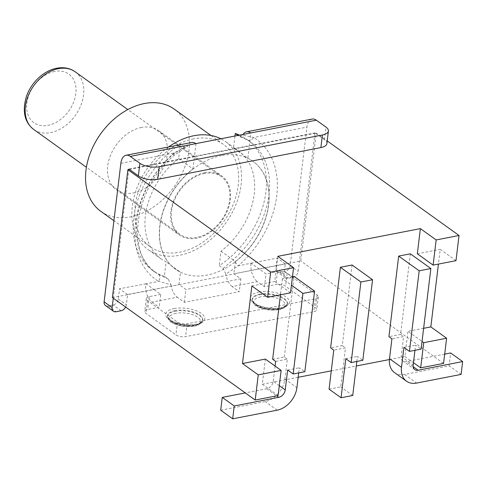 <?xml version="1.0" encoding="UTF-8"?>
<svg xmlns="http://www.w3.org/2000/svg" width="487" height="487" viewBox="0 0 487 487"><rect width="100%" height="100%" fill="white"/><g stroke="black" fill="none" stroke-linecap="round" stroke-linejoin="round"><path stroke-width="0.37" stroke-dasharray="2.44 1.83" d="M444.68 354.134L406.146 361.628A6.988 5.028 -54.3 0 1 402.828 361.013A6.988 5.028 -54.3 0 1 401.185 356.447L403.589 336.554L391.919 338.824M394.519 372.604A21.251 15.292 125.7 0 0 404.587 374.473L449.105 365.816L450.658 352.972M414.961 350.311L415.581 345.155L421.109 349.118M403.912 347.426L415.581 345.155M461.098 374.418L449.105 365.816M410.346 253.818L400.594 334.405L388.924 336.669M400.594 334.405L403.589 336.554M204.473 173.494A35.514 25.555 125.7 0 0 174.303 200.595A35.514 25.555 125.7 0 0 179.898 234.332A35.514 25.555 125.7 0 0 221.366 220.374A35.514 25.555 125.7 0 0 221.305 176.617A35.514 25.555 125.7 0 0 204.473 173.494M204.564 172.739A36.355 26.158 -54.3 0 1 221.792 175.935A36.355 26.158 -54.3 0 1 221.859 220.721A36.355 26.158 -54.3 0 1 179.411 235.014A36.355 26.158 -54.3 0 1 173.682 200.48A36.355 26.158 -54.3 0 1 204.564 172.739M141.449 127.466A36.355 26.158 125.7 0 0 110.567 155.207A36.355 26.158 125.7 0 0 116.296 189.741A36.355 26.158 125.7 0 0 158.744 175.448A36.355 26.158 125.7 0 0 158.677 130.662A36.355 26.158 125.7 0 0 141.449 127.466M329.066 389.156L340.736 386.885L345.46 347.858L333.79 350.129M352.728 395.493L340.736 386.885M356.843 361.47L357.452 356.46L362.815 360.307M345.782 358.73L357.452 356.46M352.058 265.013L342.306 345.593L330.63 347.864M342.306 345.593L345.46 347.858M239.908 136.689L247.56 140.006A5.594 3.878 -58.6 0 0 253.63 137.498A86.272 62.08 -54.3 0 1 238.088 265.92A5.594 1.23 -130.9 0 0 232.865 259.997A80.678 58.056 125.7 0 0 249.995 141.614A80.678 58.056 125.7 0 0 247.396 139.897L238.125 135.556M326.88 143.598A13.983 5.887 6.9 0 0 324.439 139.696L314.973 132.902L298.214 271.405A5.594 4.024 -54.3 0 1 293.028 277.328L287.994 278.308A5.594 4.024 -54.3 0 1 285.339 277.815A5.594 4.024 -54.3 0 1 284.024 274.163L285.272 263.838L259.072 268.934L251.024 263.163L238.088 265.92L225.889 274.084L223.18 268.459L219.26 265.646A80.678 58.056 125.7 0 0 246.836 139.355A80.678 58.056 125.7 0 0 239.732 135.24M223.186 268.459L232.865 259.997M312.149 119.065A13.983 7.719 -101 0 0 306.926 127.131L253.63 137.498L242.696 135.143L239.988 136.707L239.172 136.305M242.696 135.143A13.983 7.719 79 0 1 242.995 134.607M158.537 274.449A5.594 3.878 121.4 0 1 158.616 281.376A86.272 62.08 -54.3 0 1 174.157 152.948A5.594 1.23 49.1 0 1 174.663 154.915L174.663 154.915A5.594 1.23 49.1 0 1 173.074 154.349A80.678 58.056 125.7 0 0 155.943 272.726A80.678 58.056 125.7 0 0 158.537 274.449L168.289 279.13L164.369 276.324L166.122 261.866A66.415 47.793 -54.3 0 1 161.1 258.877A66.415 47.793 -54.3 0 1 178.613 158.622L180.36 144.17M120.861 163.315L174.157 152.948L187.799 145.82L186.424 147.275L184.281 146.983L173.074 154.349M170.992 284.761A13.983 7.719 -101 0 0 177.274 297.234L152.078 302.135A13.983 7.719 79 0 1 145.716 283.884L158.616 281.376L170.992 284.761L168.289 279.13M184.281 146.983L180.933 144.578M179.259 144.907A80.678 58.056 125.7 0 0 152.784 270.462A80.678 58.056 125.7 0 0 164.369 276.324M100.809 211.328A62.92 45.279 125.7 0 0 174.279 186.594A62.92 45.279 125.7 0 0 174.163 109.076M193.57 138.856A62.92 45.279 125.7 0 0 140.122 186.868A62.92 45.279 125.7 0 0 150.039 246.641A62.92 45.279 125.7 0 0 223.509 221.908A62.92 45.279 125.7 0 0 223.393 144.389A62.92 45.279 125.7 0 0 193.57 138.856M105.417 305.465A5.594 4.024 125.7 0 0 108.065 305.958L113.106 304.978A5.594 4.024 125.7 0 0 118.292 299.055L119.54 288.73L145.716 283.884M145.747 283.635L153.789 289.406L179.143 284.621L127.588 294.501L126.34 304.825A5.594 4.024 -54.3 0 1 125.628 307.078M251.024 263.163L277.225 258.067L275.977 268.392A5.594 4.024 125.7 0 0 277.292 272.044A5.594 4.024 125.7 0 0 279.946 272.537L284.98 271.557A5.594 4.024 125.7 0 0 290.167 265.628L306.926 127.131M234.929 136.177L233.504 147.951A66.415 47.793 -54.3 0 1 238.527 150.94A66.415 47.793 -54.3 0 1 221.013 251.195L219.26 265.646M168.532 146.995A66.415 47.793 125.7 0 0 148.005 249.484A66.415 47.793 125.7 0 0 225.548 223.375A66.415 47.793 125.7 0 0 225.426 141.547A66.415 47.793 125.7 0 0 221.049 138.874M221.567 155.517A66.415 47.793 125.7 0 0 165.148 206.196A66.415 47.793 125.7 0 0 175.612 269.287A66.415 47.793 125.7 0 0 253.161 243.177A66.415 47.793 125.7 0 0 253.039 161.355A66.415 47.793 125.7 0 0 221.567 155.517M221.013 251.195L235.367 261.495A66.415 47.793 125.7 0 0 252.881 161.24A66.415 47.793 125.7 0 0 247.865 158.251L233.504 147.951M178.613 158.622L192.974 168.922A66.415 47.793 125.7 0 0 175.46 269.177A66.415 47.793 125.7 0 0 180.476 272.166L166.122 261.866M152.078 302.135L159.182 307.23L147.738 309.452A6.988 2.946 6.9 0 0 144.742 311.443A6.988 2.946 6.9 0 0 145.96 313.397L175.941 334.904A6.988 2.946 6.9 0 0 185.602 336.62L313.768 311.698A6.988 2.946 6.9 0 0 316.763 309.708A6.988 2.946 6.9 0 0 315.546 307.754L285.565 286.246A6.988 2.946 6.9 0 0 275.898 284.53L264.459 286.758L257.355 281.663L232.165 286.563L239.263 291.658L184.372 302.33L177.274 297.234M112.412 297.594L153.947 289.522L160.734 294.385L159.182 307.23M250.994 263.412A13.983 7.719 -101 0 0 257.355 281.663M232.165 286.563A13.983 7.719 79 0 1 225.883 274.09M259.072 268.934L233.876 273.834L259.072 268.934M264.459 286.758L266.012 273.913L259.224 269.049L300.765 260.971L316.246 133.048L327.203 140.907M184.372 302.33L185.924 289.485L179.143 284.621L234.034 273.944L240.815 278.814L239.263 291.658M240.815 278.814L185.924 289.485M160.734 294.385L149.29 296.613A6.988 2.946 6.9 0 0 146.295 298.598A6.988 2.946 6.9 0 0 147.512 300.552L177.493 322.059A6.988 2.946 6.9 0 0 187.16 323.776L315.32 298.854A6.988 2.946 6.9 0 0 318.321 296.863A6.988 2.946 6.9 0 0 317.098 294.909L287.123 273.408A6.988 2.946 6.9 0 0 277.456 271.691L266.012 273.913M113.282 298.221L128.86 169.488M191.671 142.496A13.983 7.719 -101 0 0 187.805 145.82M196.018 143.744L194.496 156.333L128.909 169.086M192.974 168.922L194.496 156.333L249.387 145.656L250.908 133.067M314.973 132.902L249.387 145.656L247.865 158.251M178.985 284.505L180.476 272.166M127.588 294.501L119.54 288.73M285.272 263.838L277.225 258.067M235.367 261.495L233.876 273.834M423.623 328.305L407.942 331.355L422.034 341.46M290.526 292.839L274.747 281.523L277.791 256.339M251.858 285.972L274.747 281.523M455.99 260.661L440.218 249.344L438.434 264.076M417.329 253.794L440.218 249.344M389.43 359.54L404.898 356.533L407.942 331.355M404.898 356.533L413.463 362.681M278.089 395.578L262.31 384.261L265.36 359.077M262.31 384.261L298.166 377.291M331.282 370.851L356.301 365.987M129.335 169.391L316.246 133.048M443.56 363.405L300.765 260.971M220.696 410.231L265.214 401.574A21.251 15.292 125.7 0 0 284.919 379.056L287.33 359.163L275.654 361.427M275.094 366.066L273.25 381.321A6.988 5.028 -54.3 0 1 266.766 388.729L245.278 392.912M292.474 276.744L282.411 278.698L291.451 285.181M282.411 278.698L280.463 294.793M298.695 372.92L299.322 367.764L304.844 371.721M287.647 370.035L299.322 367.764M272.659 359.278L284.329 357.008L287.33 359.163M284.329 357.008L294.081 276.427M401.185 356.447L413.177 365.049M413.177 366.674L406.146 361.628M404.587 374.473L416.58 383.074M75.193 71.808A35.514 25.555 -54.3 0 1 75.26 115.559A35.514 25.555 -54.3 0 1 33.792 129.524M54.599 71.455A29.92 21.531 125.7 0 0 28.502 115.997A29.92 21.531 125.7 0 0 70.913 107.749A29.92 21.531 125.7 0 0 54.599 71.455M118.292 299.055L126.34 304.825M121.147 310.755L113.106 304.978M108.065 305.958L116.113 311.729M279.946 272.537L287.994 278.308M284.024 274.163L275.977 268.392M293.028 277.328L284.98 271.557M290.167 265.628L298.214 271.405M175.064 310.651A17.788 7.488 6.9 0 0 167.467 316.653A17.788 7.488 6.9 0 0 184.202 325.286A17.788 7.488 6.9 0 0 202.507 320.896A17.788 7.488 6.9 0 0 194.66 312.465A17.788 7.488 6.9 0 0 175.064 310.651M174.151 308.581A19.681 8.285 -173.1 0 1 204.759 317.816A19.681 8.285 -173.1 0 1 176.86 323.24A19.681 8.285 -173.1 0 1 174.151 308.581M258.834 292.115A19.681 8.285 -173.1 0 1 289.436 301.35A19.681 8.285 -173.1 0 1 261.543 306.773A19.681 8.285 -173.1 0 1 258.834 292.115M175.089 311.248A17.629 7.421 -173.1 0 1 194.514 313.044A17.629 7.421 -173.1 0 1 202.288 321.402A17.629 7.421 -173.1 0 1 184.141 325.754A17.629 7.421 -173.1 0 1 167.558 317.201A17.629 7.421 -173.1 0 1 175.089 311.248M259.741 294.185A17.788 7.488 6.9 0 0 252.144 300.187A17.788 7.488 6.9 0 0 268.879 308.819A17.788 7.488 6.9 0 0 287.19 304.43A17.788 7.488 6.9 0 0 279.343 295.999A17.788 7.488 6.9 0 0 259.741 294.185M259.766 294.781A17.629 7.421 -173.1 0 1 279.191 296.577A17.629 7.421 -173.1 0 1 286.971 304.935A17.629 7.421 -173.1 0 1 268.824 309.288A17.629 7.421 -173.1 0 1 252.236 300.735A17.629 7.421 -173.1 0 1 259.766 294.781M175.996 313.324A15.736 6.629 6.9 0 0 178.163 325.048A15.736 6.629 6.9 0 0 200.474 320.708A15.736 6.629 6.9 0 0 175.996 313.324M260.679 296.857A15.736 6.629 6.9 0 0 262.84 308.581A15.736 6.629 6.9 0 0 285.151 304.241A15.736 6.629 6.9 0 0 260.679 296.857M277.456 271.691L275.898 284.53M149.29 296.613L147.738 309.452M147.512 300.552L145.96 313.397M177.493 322.059L175.941 334.904M187.16 323.776L185.602 336.62M315.32 298.854L313.768 311.698M317.098 294.909L315.546 307.754M287.123 273.408L285.565 286.246M324.439 139.696L325.967 127.107M284.919 379.056L296.912 387.658M277.2 410.176L265.214 401.574M266.766 388.729L276.689 395.852M279.295 385.655L273.25 381.321M414.821 369.615L402.828 361.013M221.305 176.617L127.819 109.557M179.898 234.332L86.418 167.272M116.296 189.741L179.411 235.014M158.677 130.662L221.792 175.935M247.56 140.006L249.995 141.614L246.836 139.355M152.784 270.462L155.943 272.726C126.096 255.505 133.061 188.67 174.663 154.915L186.655 147.159M223.393 144.389L210.956 135.471M150.039 246.641L113.915 220.727M285.339 277.815L277.292 272.044M238.527 150.94L225.426 141.547M161.1 258.877L148.005 249.484M167.467 316.653L169.214 319.168L172.769 321.42C180.671 324.738 188.548 325.669 196.413 324.22C204.686 321.45 201.308 321.408 202.507 320.896L198.745 324.792L194.763 326.138L183.721 326.412C175.594 324.659 171.071 322.966 170.164 321.317L167.467 316.653M252.144 300.187L253.891 302.701L257.453 304.953C265.348 308.271 273.231 309.202 281.09 307.754C289.363 304.984 285.985 304.941 287.19 304.43L283.422 308.326L279.441 309.671L268.404 309.945C260.271 308.192 255.754 306.5 254.847 304.85L252.144 300.187M146.295 298.598L144.742 311.443M318.321 296.863L316.763 309.708"/><path stroke-width="0.73" d="M414.961 350.311L413.177 365.049A6.988 5.028 125.7 0 0 414.821 369.615A6.988 5.028 125.7 0 0 418.138 370.23L413.177 366.674M409.433 351.383L419.185 270.802L430.855 268.532L421.109 349.118L409.433 351.383L403.912 347.426L401.501 367.32A21.251 15.292 -54.3 0 0 406.511 381.205A21.251 15.292 -54.3 0 0 416.58 383.074L461.098 374.418L462.65 361.573L418.138 370.23M462.65 361.573L450.658 352.972L444.68 354.134M419.185 270.802L398.67 256.089L388.924 336.669L391.919 338.824L389.515 358.718A21.251 15.292 125.7 0 0 394.519 372.604L406.511 381.205M398.67 256.089L410.346 253.818L430.855 268.532M351.145 362.578L360.897 281.997L372.567 279.727L362.815 360.307L351.145 362.578L345.782 358.73L341.058 397.757L352.728 395.493L356.843 361.47M341.058 397.757L329.066 389.156L333.79 350.129L330.63 347.864L340.383 267.284L360.897 281.997M340.383 267.284L352.058 265.013L372.567 279.727M242.995 134.607A13.983 7.719 79 0 1 246.562 131.819A13.983 7.719 79 0 1 250.75 132.957L316.343 120.198A13.983 7.719 -101 0 0 312.149 119.065L246.562 131.819M239.732 135.24A80.678 58.056 125.7 0 0 235.251 133.499L234.929 136.177M238.125 135.556L235.251 133.499M180.933 144.578L180.36 144.17A80.678 58.056 125.7 0 0 179.259 144.907M210.956 135.471L174.163 109.076A62.92 45.279 125.7 0 0 144.341 103.542A62.92 45.279 125.7 0 0 90.892 151.554A62.92 45.279 125.7 0 0 100.809 211.328L113.915 220.727M125.628 307.078A5.594 4.024 -54.3 0 1 121.147 310.755L116.113 311.729A5.594 4.024 -54.3 0 1 113.465 311.242A5.594 4.024 -54.3 0 1 112.15 307.583L113.282 298.221M250.75 132.957L195.859 143.628A13.983 7.719 -101 0 0 191.671 142.496L126.078 155.25A13.983 7.719 79 0 0 120.861 163.315L104.102 301.812A5.594 4.024 125.7 0 0 105.417 305.465L113.465 311.242M221.049 138.874A66.415 47.793 125.7 0 0 193.954 135.709A66.415 47.793 125.7 0 0 168.532 146.995M320.884 147.579A13.983 5.887 6.9 0 0 326.88 143.598L328.402 131.009A13.983 5.887 -173.1 0 1 322.412 134.99L320.884 147.579L157.709 179.313L159.231 166.718L322.412 134.99M316.343 120.198L325.967 127.107A13.983 5.887 -173.1 0 1 328.402 131.009M159.231 166.718A13.983 5.887 -173.1 0 1 139.897 163.285L130.273 156.382L195.859 143.628M128.86 169.488L128.909 169.086L138.375 175.88A13.983 5.887 6.9 0 0 157.709 179.313M126.078 155.25A13.983 7.719 79 0 1 130.273 156.382M242.471 363.527L265.36 359.077L281.139 370.4L258.25 374.85L242.471 363.527L251.858 285.972L267.637 297.289L290.526 292.839L293.57 267.655L270.687 272.105L127.892 169.671L129.335 169.391M438.434 264.076L430.831 326.905L446.609 338.222L423.72 342.671L422.034 341.46M430.831 326.905L423.623 328.305M420.378 228.61L417.329 253.794L433.107 265.111L455.99 260.661L459.04 235.483L436.157 239.933L420.378 228.61L277.791 256.339L293.57 267.655M267.637 297.289L270.687 272.105M258.25 374.85L255.206 400.028L112.412 297.594L127.892 169.671M433.107 265.111L436.157 239.933M413.463 362.681L420.677 367.855L423.72 342.671M420.677 367.855L443.56 363.405L446.609 338.222M298.166 377.291L331.282 370.851M356.301 365.987L389.43 359.54M327.203 140.907L459.04 235.483M255.206 400.028L278.089 395.578L281.139 370.4M298.695 372.92L296.912 387.658A21.251 15.292 -54.3 0 1 277.2 410.176L232.689 418.832L220.696 410.231L222.255 397.386L245.278 392.912M280.463 294.793L272.659 359.278L275.654 361.427L275.094 366.066M276.689 395.852L278.759 397.331A6.988 5.028 125.7 0 0 285.242 389.929L279.295 385.655M293.168 373.992L302.92 293.411L314.596 291.141L304.844 371.721L293.168 373.992L287.647 370.035L285.242 389.929M291.451 285.181L302.92 293.411M278.759 397.331L234.241 405.988L222.255 397.386M234.241 405.988L232.689 418.832M292.474 276.744L294.081 276.427L314.596 291.141M401.501 367.32L389.515 358.718M58.361 68.685A35.514 25.555 -54.3 0 1 75.193 71.808C70.061 68.15 63.894 66.956 56.687 68.229C51.251 69.3 46.028 71.82 41.018 75.783C34.37 81.213 29.549 87.946 26.566 95.988C22.012 111.048 24.423 122.231 33.792 129.524A35.514 25.555 -54.3 0 1 28.191 95.787A35.514 25.555 -54.3 0 1 58.361 68.685M112.15 307.583L104.102 301.812M139.897 163.285L138.375 175.88M127.819 109.557L75.193 71.808M86.418 167.272L33.792 129.524"/></g></svg>
